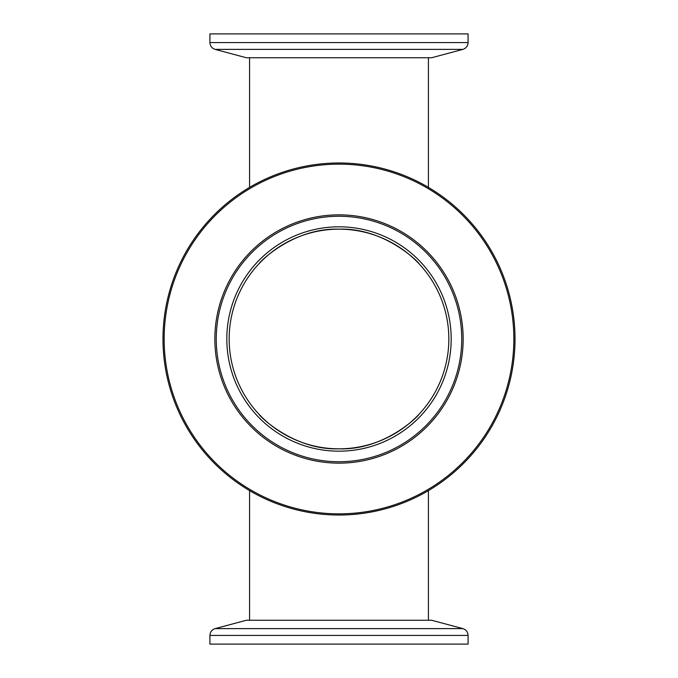 <?xml version="1.0" encoding="UTF-8"?>
<svg xmlns="http://www.w3.org/2000/svg" width="678" height="678" viewBox="0 0 678 678"><rect width="100%" height="100%" fill="white"/><g stroke="black" fill="none" stroke-linecap="round" stroke-linejoin="round"><path stroke-width="1.02" d="M258.971 414.224C259.327 415.936 293.803 450.37 338.864 448.836C384.189 450.455 418.64 415.945 419.029 414.224C418.69 415.911 384.155 450.412 339.102 448.836C293.871 450.472 259.284 415.894 258.971 414.224M419.029 263.776C418.69 262.089 384.155 227.588 339.102 229.164C293.871 227.528 259.284 262.106 258.971 263.776C259.327 262.064 293.803 227.63 338.864 229.164C384.189 227.545 418.64 262.055 419.029 263.776M448.836 339A109.836 109.836 0 0 0 339 229.164A109.836 109.836 0 0 0 229.164 339A109.836 109.836 0 0 0 339 448.836A109.836 109.836 0 0 0 448.836 339M428.42 620.251L428.42 490.618M249.58 620.251L249.58 490.618M428.42 187.382L428.42 57.749M249.58 187.382L249.58 57.749M339 463.15A124.15 124.15 0 0 1 214.85 339A124.15 124.15 0 0 1 339 214.85A124.15 124.15 0 0 1 463.15 339A124.15 124.15 0 0 1 339 463.15M339 216.257A122.743 122.743 0 0 0 216.257 339A122.743 122.743 0 0 0 339 461.743A122.743 122.743 0 0 0 461.743 339A122.743 122.743 0 0 0 339 216.257M339 513.848A174.848 174.848 0 0 0 513.848 339A174.848 174.848 0 0 0 339 164.152A174.848 174.848 0 0 0 164.152 339A174.848 174.848 0 0 0 339 513.848M339 162.983A176.017 176.017 0 0 1 515.017 339A176.017 176.017 0 0 1 339 515.017A176.017 176.017 0 0 1 162.983 339A176.017 176.017 0 0 1 339 162.983M339 226.816A112.184 112.184 0 0 0 226.816 339A112.184 112.184 0 0 0 339 451.184A112.184 112.184 0 0 0 451.184 339A112.184 112.184 0 0 0 339 226.816M215.138 628.616L246.36 620.251L431.64 620.251L462.862 628.616C466.133 629.709 467.871 631.981 468.083 635.422L209.917 635.422C210.129 631.981 211.867 629.709 215.138 628.616L462.862 628.616M209.917 635.422L209.917 644.1L468.083 644.1L468.083 635.422M215.138 49.384L462.862 49.384L431.64 57.749L246.36 57.749L215.138 49.384C211.867 48.291 210.129 46.019 209.917 42.578L468.083 42.578L468.083 33.9L209.917 33.9L209.917 42.578M462.862 49.384C466.133 48.291 467.871 46.019 468.083 42.578"/></g></svg>
